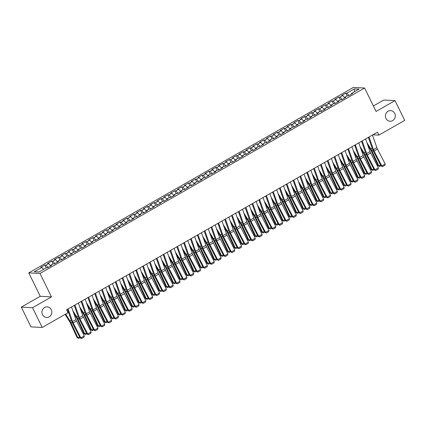 <?xml version="1.0" encoding="UTF-8"?>
<svg xmlns="http://www.w3.org/2000/svg" width="426" height="426" viewBox="0 0 426 426"><rect width="100%" height="100%" fill="white"/><g stroke="black" fill="none" stroke-linecap="round" stroke-linejoin="round"><path stroke-width="0.64" d="M51.258 309.654A5.309 4.942 -87 0 1 51.04 315A5.309 4.942 -87 0 1 46.604 317.461A5.309 4.942 -87 0 1 42.504 314.66A5.309 4.942 -87 0 1 42.728 309.313A5.309 4.942 -87 0 1 47.164 306.853A5.309 4.942 -87 0 1 51.258 309.654M394.732 113.428A5.309 4.942 -87 0 1 394.508 118.769A5.309 4.942 -87 0 1 390.072 121.229A5.309 4.942 -87 0 1 385.977 118.428A5.309 4.942 -87 0 1 386.201 113.087A5.309 4.942 -87 0 1 390.631 110.622A5.309 4.942 -87 0 1 394.732 113.428M21.3 307.119L32.536 307.71L51.482 296.885L40.246 296.294L21.3 307.119L30.981 326.875L42.217 327.466L68 312.737L66.568 309.808L377.484 132.177L378.916 135.106L404.7 120.377L395.019 100.616L383.783 100.025L373.389 105.962M40.246 296.294L28.771 272.874L353.367 87.431L364.603 88.022L40.007 273.465L28.771 272.874M354.331 91.84L354.389 88.89L346.865 93.188L345.784 93.134L341.684 95.477L342.76 95.536L340.028 97.096L338.947 97.037L334.841 99.386L335.922 99.439L333.185 101.005L332.11 100.946L328.004 103.289L329.085 103.348L326.348 104.913L325.267 104.855L321.167 107.198L322.242 107.256L319.505 108.816L318.43 108.763L314.324 111.106L315.405 111.165L312.668 112.725L311.592 112.672L307.487 115.015L308.562 115.068L305.831 116.633L304.75 116.575L300.649 118.923L301.725 118.976L298.988 120.542L297.912 120.483L293.807 122.826L294.888 122.885L292.151 124.451L291.07 124.392L286.97 126.735L288.045 126.794L285.313 128.354L284.233 128.301L280.127 130.644L281.208 130.702L278.471 132.262L277.395 132.204L273.29 134.552L274.371 134.605L271.634 136.171L270.553 136.112L266.452 138.461L267.528 138.514L264.791 140.079L263.715 140.021L259.61 142.364L260.691 142.422L257.954 143.983L256.878 143.929L252.772 146.272L253.848 146.331L251.116 147.891L250.035 147.838L245.935 150.181L247.011 150.24L244.274 151.8L243.198 151.741L239.093 154.09L240.173 154.143L237.436 155.708L236.355 155.65L232.255 157.993L233.331 158.051L230.599 159.617L229.518 159.558L225.413 161.901L226.494 161.96L223.756 163.52L222.681 163.467L218.575 165.81L219.656 165.868L216.919 167.429L215.838 167.375L211.738 169.718L212.814 169.772L210.077 171.337L209.001 171.279L204.895 173.627L205.976 173.68L203.239 175.246L202.164 175.187L198.058 177.53L199.134 177.589L196.402 179.154L195.321 179.096L191.221 181.439L192.296 181.497L189.559 183.058L188.484 183.004L184.378 185.347L185.459 185.406L182.722 186.966L181.641 186.907L177.541 189.256L178.616 189.309L175.885 190.875L174.804 190.816L170.698 193.164L171.779 193.218L169.042 194.783L167.966 194.725L163.861 197.068L164.942 197.126L162.205 198.686L161.124 198.633L157.024 200.976L158.099 201.035L155.362 202.595L154.287 202.542L150.181 204.885L151.262 204.943L148.525 206.504L147.449 206.445L143.344 208.793L144.419 208.846L141.688 210.412L140.607 210.353L136.506 212.696L137.582 212.755L134.845 214.321L133.769 214.262L129.664 216.605L130.745 216.664L128.008 218.224L126.927 218.171L122.826 220.514L123.902 220.572L121.17 222.132L120.089 222.079L115.984 224.422L117.065 224.475L114.328 226.041L113.252 225.982L109.147 228.331L110.227 228.384L107.49 229.949L106.409 229.891L102.309 232.234L103.385 232.292L100.648 233.858L99.572 233.799L95.467 236.142L96.548 236.201L93.811 237.761L92.735 237.708L88.629 240.051L89.705 240.11L86.973 241.67L85.892 241.611L81.792 243.96L82.868 244.013L80.131 245.578L79.055 245.52L74.949 247.868L76.03 247.921L73.293 249.487L72.212 249.428L68.112 251.771L69.188 251.83L66.456 253.39L65.375 253.337L61.269 255.68L62.35 255.738L59.613 257.299L58.538 257.245L54.432 259.588L55.513 259.647L52.776 261.207L51.695 261.149L47.595 263.497L48.671 263.55L45.933 265.116L44.858 265.057L40.752 267.4L41.833 267.459L43.548 269.397M354.389 88.89L359.065 89.135L351.541 93.432L351.594 94.082M41.833 267.459L34.309 271.756L38.984 272.001L46.509 267.704L47.59 267.762L51.69 265.419L50.614 265.361L53.346 263.8L54.427 263.854L58.532 261.511L57.451 261.452L60.188 259.892L61.264 259.945L65.37 257.602L64.289 257.544L67.026 255.983L68.107 256.042L72.207 253.694L71.131 253.64L73.868 252.075L74.944 252.133L79.05 249.79L77.969 249.732L80.706 248.166L81.781 248.225L85.887 245.882L84.811 245.823L87.543 244.263L88.624 244.316L92.724 241.973L91.649 241.915L94.386 240.355L95.461 240.408L99.567 238.065L98.486 238.012L101.223 236.446L102.304 236.505L106.404 234.156L105.329 234.103L108.06 232.537L109.141 232.596L113.247 230.253L112.166 230.194L114.903 228.629L115.978 228.687L120.084 226.344L119.003 226.286L121.74 224.726L122.821 224.779L126.921 222.436L125.846 222.377L128.583 220.817L129.658 220.876L133.764 218.527L132.683 218.474L135.42 216.909L136.496 216.967L140.601 214.619L139.526 214.566L142.257 213L143.338 213.059L147.439 210.716L146.363 210.657L149.1 209.097L150.176 209.15L154.281 206.807L153.2 206.748L155.937 205.188L157.018 205.241L161.119 202.898L160.043 202.84L162.775 201.28L163.856 201.338L167.961 198.99L166.88 198.937L169.617 197.371L170.693 197.43L174.798 195.087L173.717 195.028L176.455 193.463L177.535 193.521L181.636 191.178L180.56 191.12L183.297 189.559L184.373 189.613L188.478 187.27L187.397 187.211L190.134 185.651L191.21 185.704L195.316 183.361L194.24 183.308L196.972 181.742L198.053 181.801L202.153 179.452L201.077 179.399L203.814 177.834L204.89 177.892L208.996 175.549L207.915 175.491L210.652 173.925L211.733 173.984L215.833 171.641L214.757 171.582L217.489 170.022L218.57 170.075L222.676 167.732L221.595 167.674L224.332 166.113L225.407 166.172L229.513 163.824L228.432 163.77L231.169 162.205L232.25 162.263L236.35 159.915L235.274 159.862L238.012 158.296L239.087 158.355L243.193 156.012L242.112 155.953L244.849 154.393L245.924 154.446L250.03 152.103L248.954 152.045L251.686 150.484L252.767 150.538L256.867 148.195L255.792 148.136L258.529 146.576L259.604 146.635L263.71 144.286L262.629 144.233L265.366 142.667L266.447 142.726L270.547 140.383L269.472 140.324L272.203 138.759L273.284 138.817L277.39 136.474L276.309 136.416L279.046 134.856L280.122 134.909L284.227 132.566L283.146 132.507L285.883 130.947L286.964 131L291.065 128.657L289.989 128.604L292.726 127.039L293.802 127.097L297.907 124.749L296.826 124.696L299.563 123.13L300.639 123.189L304.744 120.846L303.669 120.787L306.4 119.221L307.481 119.28L311.582 116.937L310.506 116.878L313.243 115.318L314.319 115.371L318.424 113.028L317.343 112.97L320.08 111.41L321.161 111.468L325.262 109.12L324.186 109.067L326.918 107.501L327.999 107.56L332.104 105.211L331.023 105.158L333.76 103.593L334.836 103.651L338.942 101.308L337.861 101.25L340.598 99.689L341.679 99.743L345.779 97.4L344.703 97.341L347.44 95.781L348.516 95.834L352.622 93.491L351.541 93.432M45.933 265.116L48.047 267.501M48.671 263.55L50.646 265.781M52.776 261.207L54.885 263.593M55.513 259.647L57.483 261.873M50.614 265.361L50.662 266.005M59.613 257.299L61.727 259.684M62.35 255.738L64.321 257.964M57.451 261.452L57.499 262.096M66.456 253.39L68.565 255.776M69.188 251.83L71.163 254.056M64.289 257.544L64.342 258.188M73.293 249.487L75.402 251.867M76.03 247.921L78.001 250.153M71.131 253.64L71.179 254.285M80.131 245.578L82.245 247.964M82.868 244.013L84.843 246.244M77.969 249.732L78.017 250.376M86.973 241.67L89.082 244.055M89.705 240.11L91.681 242.335M84.811 245.823L84.859 246.468M93.811 237.761L95.925 240.147M96.548 236.201L98.518 238.427M91.649 241.915L91.696 242.559M100.648 233.858L102.762 236.238M103.385 232.292L105.36 234.524M98.486 238.012L98.539 238.656M107.49 229.949L109.599 232.335M110.227 228.384L112.198 230.615M105.329 234.103L105.376 234.747M114.328 226.041L116.442 228.427M117.065 224.475L119.035 226.707M112.166 230.194L112.214 230.839M121.17 222.132L123.279 224.518M123.902 220.572L125.878 222.798M119.003 226.286L119.056 226.93M128.008 218.224L130.116 220.609M130.745 216.664L132.715 218.889M125.846 222.377L125.894 223.022M134.845 214.321L136.959 216.701M137.582 212.755L139.558 214.986M132.683 218.474L132.731 219.118M141.688 210.412L143.796 212.798M144.419 208.846L146.395 211.078M139.526 214.566L139.574 215.21M148.525 206.504L150.639 208.889M151.262 204.943L153.232 207.169M146.363 210.657L146.411 211.301M155.362 202.595L157.476 204.981M158.099 201.035L160.075 203.261M153.2 206.748L153.254 207.393M162.205 198.686L164.314 201.072M164.942 197.126L166.912 199.352M160.043 202.84L160.091 203.484M169.042 194.783L171.156 197.163M171.779 193.218L173.755 195.449M166.88 198.937L166.928 199.581M175.885 190.875L177.993 193.26M178.616 189.309L180.592 191.54M173.717 195.028L173.771 195.672M182.722 186.966L184.831 189.352M185.459 185.406L187.429 187.632M180.56 191.12L180.608 191.764M189.559 183.058L191.673 185.443M192.296 181.497L194.272 183.723M187.397 187.211L187.445 187.855M196.402 179.154L198.511 181.535M199.134 177.589L201.109 179.82M194.24 183.308L194.288 183.952M203.239 175.246L205.353 177.631M205.976 173.68L207.947 175.911M201.077 179.399L201.125 180.044M210.077 171.337L212.191 173.723M212.814 169.772L214.789 172.003M207.915 175.491L207.968 176.135M216.919 167.429L219.028 169.814M219.656 165.868L221.626 168.094M214.757 171.582L214.805 172.226M223.756 163.52L225.871 165.906M226.494 161.96L228.469 164.186M221.595 167.674L221.642 168.318M230.599 159.617L232.708 161.997M233.331 158.051L235.306 160.282M228.432 163.77L228.485 164.415M237.436 155.708L239.545 158.094M240.173 154.143L242.144 156.374M235.274 159.862L235.322 160.506M244.274 151.8L246.388 154.185M247.011 150.24L248.986 152.465M242.112 155.953L242.165 156.598M251.116 147.891L253.225 150.277M253.848 146.331L255.824 148.557M248.954 152.045L249.002 152.689M257.954 143.983L260.068 146.368M260.691 142.422L262.661 144.648M255.792 148.136L255.84 148.786M264.791 140.079L266.905 142.46M267.528 138.514L269.504 140.745M262.629 144.233L262.682 144.877M271.634 136.171L273.742 138.556M274.371 134.605L276.341 136.837M269.472 140.324L269.52 140.969M278.471 132.262L280.585 134.648M281.208 130.702L283.183 132.928M276.309 136.416L276.357 137.06M285.313 128.354L287.422 130.739M288.045 126.794L290.021 129.019M283.146 132.507L283.199 133.152M292.151 124.451L294.26 126.831M294.888 122.885L296.858 125.116M289.989 128.604L290.037 129.248M298.988 120.542L301.102 122.928M301.725 118.976L303.701 121.208M296.826 124.696L296.879 125.34M305.831 116.633L307.939 119.019M308.562 115.068L310.538 117.299M303.669 120.787L303.717 121.431M312.668 112.725L314.782 115.111M315.405 111.165L317.375 113.391M310.506 116.878L310.554 117.523M319.505 108.816L321.619 111.202M322.242 107.256L324.218 109.482M317.343 112.97L317.397 113.614M326.348 104.913L328.457 107.293M329.085 103.348L331.055 105.579M324.186 109.067L324.234 109.711M333.185 101.005L335.299 103.39M335.922 99.439L337.898 101.67M331.023 105.158L331.071 105.802M340.028 97.096L342.137 99.482M342.76 95.536L344.735 97.762M337.861 101.25L337.914 101.894M346.865 93.188L348.974 95.573M344.703 97.341L344.751 97.985M32.536 307.71L42.217 327.466M364.603 88.022L376.073 111.442L395.019 100.616M51.482 296.885L40.007 273.465M372.91 134.792L378.916 135.106M345.784 93.134L347.163 95.935M338.947 97.037L340.321 99.844M332.11 100.946L333.483 103.752M325.267 104.855L326.641 107.661M318.43 108.763L319.804 111.569M311.592 112.672L312.966 115.473M304.75 116.575L306.124 119.381M297.912 120.483L299.286 123.29M291.07 124.392L292.449 127.198M284.233 128.301L285.606 131.107M277.395 132.204L278.769 135.01M270.553 136.112L271.926 138.919M263.715 140.021L265.089 142.827M256.878 143.929L258.252 146.736M250.035 147.838L251.409 150.639M243.198 151.741L244.572 154.547M236.355 155.65L237.735 158.456M229.518 159.558L230.892 162.365M222.681 163.467L224.055 166.273M215.838 167.375L217.212 170.176M209.001 171.279L210.375 174.085M202.164 175.187L203.537 177.993M195.321 179.096L196.695 181.902M188.484 183.004L189.858 185.811M181.641 186.907L183.02 189.714M174.804 190.816L176.178 193.622M167.966 194.725L169.34 197.531M161.124 198.633L162.498 201.439M154.287 202.542L155.66 205.343M147.449 206.445L148.823 209.251M140.607 210.353L141.98 213.16M133.769 214.262L135.143 217.068M126.927 218.171L128.306 220.977M120.089 222.079L121.463 224.88M113.252 225.982L114.626 228.789M106.409 229.891L107.783 232.697M99.572 233.799L100.946 236.606M92.735 237.708L94.109 240.514M85.892 241.611L87.266 244.417M79.055 245.52L80.429 248.326M72.212 249.428L73.591 252.235M65.375 253.337L66.749 256.143M58.538 257.245L59.912 260.046M51.695 261.149L53.069 263.955M44.858 265.057L46.232 267.863M372.452 135.053L376.882 147.678A4.148 1.305 -119.7 0 0 377.505 149.105L385.205 163.973L381.787 165.927L382.58 166.609L381.089 166.012L373.389 151.145A6.225 1.96 60.3 0 1 372.457 149.004L368.373 137.38M381.089 166.012L381.787 165.927L374.087 151.06A4.148 1.305 -119.7 0 1 373.464 149.632L369.028 137.007M385.205 163.973L384.976 165.245L382.58 166.609M367.878 145.42L370.418 149.473A4.148 1.305 60.3 0 1 371.195 150.905L378.043 165.73L378.863 165.895L372.015 151.07A6.225 1.96 -119.7 0 0 370.849 148.919L366.887 142.603M368.517 137.79L368.293 137.428M380.94 165.719L379.566 166.502L378.043 165.73M379.566 166.502L378.863 165.895L380.535 164.942M365.609 138.961L370.045 151.587A4.148 1.305 -119.7 0 0 370.668 153.014L378.368 167.881L374.944 169.836L375.743 170.517L374.252 169.921L366.552 155.053A6.225 1.96 60.3 0 1 365.615 152.913L361.536 141.288M374.252 169.921L374.944 169.836L367.249 154.963A4.148 1.305 -119.7 0 1 366.626 153.541L362.191 140.915M378.368 167.881L378.139 169.149L375.743 170.517M358.772 142.87L363.202 155.49A4.148 1.305 -119.7 0 0 363.831 156.917L371.525 171.79L368.107 173.744L368.905 174.426L367.409 173.829L359.714 158.957A6.225 1.96 60.3 0 1 358.777 156.816L354.698 145.197M367.409 173.829L368.107 173.744L360.407 158.871A4.148 1.305 -119.7 0 1 359.784 157.444L355.353 144.824M371.525 171.79L371.296 173.057L368.905 174.426M361.04 149.329L363.575 153.376A4.148 1.305 60.3 0 1 364.358 154.814L371.206 169.639L372.026 169.804L365.173 154.979A6.225 1.96 -119.7 0 0 364.006 152.827L360.05 146.512M361.679 141.698L361.45 141.336M374.097 169.628L372.729 170.411L371.206 169.639M372.729 170.411L372.026 169.804L373.698 168.85M354.198 153.238L356.738 157.285A4.148 1.305 60.3 0 1 357.515 158.722L364.363 173.547L365.183 173.712L358.335 158.887A6.225 1.96 -119.7 0 0 357.169 156.736L353.213 150.415M354.837 145.607L354.613 145.245M367.26 173.531L365.891 174.314L364.363 173.547M365.891 174.314L365.183 173.712L366.855 172.754M351.929 146.778L356.365 159.399A4.148 1.305 -119.7 0 0 356.988 160.826L364.688 175.698L361.269 177.647L362.063 178.334L360.572 177.738L352.872 162.865A6.225 1.96 60.3 0 1 351.94 160.724L347.856 149.105M360.572 177.738L361.269 177.647L353.569 162.78A4.148 1.305 -119.7 0 1 352.946 161.353L348.511 148.727M364.688 175.698L364.459 176.966L362.063 178.334M345.092 150.682L349.528 163.307A4.148 1.305 -119.7 0 0 350.151 164.734L357.851 179.602L354.427 181.556L355.225 182.243L353.734 181.641L346.034 166.774A6.225 1.96 60.3 0 1 345.097 164.633L341.018 153.014M353.734 181.641L354.427 181.556L346.732 166.688A4.148 1.305 -119.7 0 1 346.109 165.261L341.673 152.636M357.851 179.602L357.616 180.874L355.225 182.243M347.36 157.141L349.9 161.193A4.148 1.305 60.3 0 1 350.678 162.625L357.526 177.45L358.346 177.621L351.498 162.796A6.225 1.96 -119.7 0 0 350.326 160.639L346.37 154.324M347.999 149.51L347.776 149.153M360.417 177.44L359.049 178.222L357.526 177.45M359.049 178.222L358.346 177.621L360.018 176.662M340.523 161.049L343.058 165.102A4.148 1.305 60.3 0 1 343.835 166.534L350.689 181.359L351.503 181.524L344.655 166.699A6.225 1.96 -119.7 0 0 343.489 164.548L339.533 158.232M341.162 153.419L340.933 153.056M353.58 181.348L352.211 182.131L350.689 181.359M352.211 182.131L351.503 181.524L353.175 180.571M338.255 154.59L342.685 167.216A4.148 1.305 -119.7 0 0 343.308 168.643L351.008 183.51L347.589 185.464L348.383 186.146L346.892 185.55L339.197 170.682A6.225 1.96 60.3 0 1 338.26 168.542L334.176 156.917M346.892 185.55L347.589 185.464L339.889 170.597A4.148 1.305 -119.7 0 1 339.266 169.17L334.836 156.544M351.008 183.51L350.779 184.783L348.383 186.146M333.68 164.958L336.22 169.01A4.148 1.305 60.3 0 1 336.998 170.443L343.846 185.267L344.666 185.432L337.818 170.608A6.225 1.96 -119.7 0 0 336.652 168.456L332.695 162.141M334.319 157.327L334.096 156.965M346.743 185.257L345.369 186.04L343.846 185.267M345.369 186.04L344.666 185.432L346.338 184.479M331.412 158.499L335.848 171.124A4.148 1.305 -119.7 0 0 336.471 172.551L344.171 187.419L340.752 189.373L341.545 190.055L340.055 189.458L332.355 174.591A6.225 1.96 60.3 0 1 331.423 172.45L327.338 160.826M340.055 189.458L340.752 189.373L333.052 174.5A4.148 1.305 -119.7 0 1 332.429 173.073L327.993 160.453M344.171 187.419L343.942 188.686L341.545 190.055M326.843 168.866L329.383 172.913A4.148 1.305 60.3 0 1 330.161 174.351L337.009 189.176L337.829 189.341L330.981 174.516A6.225 1.96 -119.7 0 0 329.809 172.365L325.853 166.049M327.482 161.236L327.259 160.874M339.9 189.165L338.532 189.948L337.009 189.176M338.532 189.948L337.829 189.341L339.501 188.388M324.575 162.407L329.01 175.027A4.148 1.305 -119.7 0 0 329.633 176.455L337.328 191.327L333.909 193.282L334.708 193.963L333.217 193.367L325.517 178.494A6.225 1.96 60.3 0 1 324.58 176.353L320.501 164.734M333.217 193.367L333.909 193.282L326.215 178.409A4.148 1.305 -119.7 0 1 325.586 176.982L321.156 164.361M337.328 191.327L337.099 192.595L334.708 193.963M320.006 172.77L322.541 176.822A4.148 1.305 60.3 0 1 323.318 178.26L330.166 193.084L330.986 193.25L324.138 178.425A6.225 1.96 -119.7 0 0 322.972 176.268L319.015 169.953M320.645 165.139L320.416 164.782M333.063 193.069L331.694 193.851L330.166 193.084M331.694 193.851L330.986 193.25L332.658 192.291M317.737 166.316L322.168 178.936A4.148 1.305 -119.7 0 0 322.791 180.363L330.491 195.23L327.072 197.185L327.866 197.872L326.375 197.275L318.675 182.403A6.225 1.96 60.3 0 1 317.743 180.262L313.658 168.643M326.375 197.275L327.072 197.185L319.372 182.317A4.148 1.305 -119.7 0 1 318.749 180.89L314.313 168.265M330.491 195.23L330.262 196.503L327.866 197.872M313.163 176.678L315.703 180.73A4.148 1.305 60.3 0 1 316.481 182.163L323.329 196.988L324.149 197.158L317.301 182.333A6.225 1.96 -119.7 0 0 316.135 180.177L312.173 173.861M313.802 169.047L313.579 168.691M326.225 196.977L324.852 197.76L323.329 196.988M324.852 197.76L324.149 197.158L325.821 196.2M310.895 170.219L315.331 182.845A4.148 1.305 -119.7 0 0 315.954 184.272L323.653 199.139L320.23 201.093L321.028 201.775L319.537 201.178L311.837 186.311A6.225 1.96 60.3 0 1 310.9 184.17L306.821 172.551M319.537 201.178L320.23 201.093L312.535 186.226A4.148 1.305 -119.7 0 1 311.912 184.799L307.476 172.173M323.653 199.139L323.425 200.412L321.028 201.775M306.326 180.587L308.861 184.639A4.148 1.305 60.3 0 1 309.643 186.071L316.491 200.896L317.311 201.061L310.458 186.237A6.225 1.96 -119.7 0 0 309.292 184.085L305.335 177.77M306.965 172.956L306.736 172.594M319.383 200.886L318.014 201.668L316.491 200.896M318.014 201.668L317.311 201.061L318.983 200.108M304.058 174.127L308.488 186.753A4.148 1.305 -119.7 0 0 309.116 188.18L316.811 203.048L313.392 205.002L314.191 205.683L312.695 205.087L305 190.22A6.225 1.96 60.3 0 1 304.063 188.079L299.984 176.455M312.695 205.087L313.392 205.002L305.692 190.134A4.148 1.305 -119.7 0 1 305.069 188.707L300.639 176.082M316.811 203.048L316.582 204.315L314.191 205.683M299.483 184.495L302.023 188.542A4.148 1.305 60.3 0 1 302.801 189.98L309.649 204.805L310.469 204.97L303.621 190.145A6.225 1.96 -119.7 0 0 302.455 187.994L298.498 181.678M300.122 176.865L299.899 176.502M312.546 204.794L311.177 205.577L309.649 204.805M311.177 205.577L310.469 204.97L312.141 204.017M297.215 178.036L301.651 190.656A4.148 1.305 -119.7 0 0 302.274 192.083L309.974 206.956L306.555 208.91L307.348 209.592L305.857 208.996L298.157 194.123A6.225 1.96 60.3 0 1 297.226 191.988L293.141 180.363M305.857 208.996L306.555 208.91L298.855 194.038A4.148 1.305 -119.7 0 1 298.232 192.611L293.796 179.99M309.974 206.956L309.745 208.223L307.348 209.592M292.646 188.404L295.186 192.451A4.148 1.305 60.3 0 1 295.963 193.889L302.811 208.713L303.632 208.878L296.784 194.054A6.225 1.96 -119.7 0 0 295.612 191.902L291.656 185.587M293.285 180.773L293.061 180.411M305.703 208.703L304.334 209.48L302.811 208.713M304.334 209.48L303.632 208.878L305.304 207.925M290.378 181.945L294.813 194.565A4.148 1.305 -119.7 0 0 295.436 195.992L303.136 210.865L299.712 212.819L300.511 213.501L299.02 212.904L291.32 198.031A6.225 1.96 60.3 0 1 290.383 195.891L286.304 184.272M299.02 212.904L299.712 212.819L292.018 197.946A4.148 1.305 -119.7 0 1 291.395 196.519L286.959 183.899M303.136 210.865L302.902 212.132L300.511 213.501M285.809 192.307L288.343 196.359A4.148 1.305 60.3 0 1 289.121 197.797L295.974 212.622L296.789 212.787L289.941 197.962A6.225 1.96 -119.7 0 0 288.775 195.806L284.818 189.49M286.448 184.676L286.219 184.32M298.866 212.606L297.497 213.389L295.974 212.622M297.497 213.389L296.789 212.787L298.461 211.828M283.54 185.848L287.971 198.473A4.148 1.305 -119.7 0 0 288.594 199.9L296.294 214.768L292.875 216.722L293.668 217.409L292.177 216.807L284.483 201.94A6.225 1.96 60.3 0 1 283.546 199.799L279.461 188.18M292.177 216.807L292.875 216.722L285.175 201.855A4.148 1.305 -119.7 0 1 284.552 200.428L280.122 187.802M296.294 214.768L296.065 216.041L293.668 217.409M278.966 196.216L281.506 200.268A4.148 1.305 60.3 0 1 282.284 201.7L289.132 216.525L289.952 216.69L283.104 201.865A6.225 1.96 -119.7 0 0 281.937 199.714L277.981 193.399M279.605 188.585L279.381 188.228M292.028 216.514L290.654 217.297L289.132 216.525M290.654 217.297L289.952 216.69L291.624 215.737M276.698 189.756L281.133 202.382A4.148 1.305 -119.7 0 0 281.756 203.809L289.456 218.676L286.038 220.631L286.831 221.312L285.34 220.716L277.64 205.849A6.225 1.96 60.3 0 1 276.708 203.708L272.624 192.083M285.34 220.716L286.038 220.631L278.338 205.763A4.148 1.305 -119.7 0 1 277.715 204.336L273.279 191.711M289.456 218.676L289.227 219.949L286.831 221.312M272.129 200.124L274.669 204.176A4.148 1.305 60.3 0 1 275.446 205.609L282.294 220.434L283.114 220.599L276.266 205.774A6.225 1.96 -119.7 0 0 275.095 203.623L271.138 197.307M272.768 192.493L272.539 192.131M285.186 220.423L283.817 221.206L282.294 220.434M283.817 221.206L283.114 220.599L284.786 219.646M269.86 193.665L274.296 206.29A4.148 1.305 -119.7 0 0 274.919 207.718L282.614 222.585L279.195 224.539L279.994 225.221L278.503 224.624L270.803 209.757A6.225 1.96 60.3 0 1 269.866 207.616L265.787 195.992M278.503 224.624L279.195 224.539L271.495 209.667A4.148 1.305 -119.7 0 1 270.872 208.245L266.442 195.619M282.614 222.585L282.385 223.852L279.994 225.221M265.291 204.033L267.826 208.08A4.148 1.305 60.3 0 1 268.604 209.517L275.452 224.342L276.272 224.507L269.424 209.683A6.225 1.96 -119.7 0 0 268.258 207.531L264.301 201.216M265.925 196.402L265.702 196.04M278.348 224.332L276.98 225.114L275.452 224.342M276.98 225.114L276.272 224.507L277.944 223.554M263.023 197.573L267.453 210.194A4.148 1.305 -119.7 0 0 268.076 211.621L275.776 226.494L272.358 228.448L273.151 229.129L271.66 228.533L263.96 213.66A6.225 1.96 60.3 0 1 263.028 211.52L258.944 199.9M271.66 228.533L272.358 228.448L264.658 213.575A4.148 1.305 -119.7 0 1 264.035 212.148L259.599 199.528M275.776 226.494L275.547 227.761L273.151 229.129M258.449 207.941L260.989 211.988A4.148 1.305 60.3 0 1 261.766 213.426L268.614 228.251L269.434 228.416L262.586 213.591A6.225 1.96 -119.7 0 0 261.42 211.44L257.458 205.119M259.088 200.311L258.864 199.948M271.511 228.235L270.137 229.018L268.614 228.251M270.137 229.018L269.434 228.416L271.106 227.457M256.18 201.482L260.616 214.102A4.148 1.305 -119.7 0 0 261.239 215.529L268.939 230.402L265.515 232.351L266.314 233.038L264.823 232.442L257.123 217.569A6.225 1.96 60.3 0 1 256.186 215.428L252.107 203.809M264.823 232.442L265.515 232.351L257.821 217.484A4.148 1.305 -119.7 0 1 257.197 216.057L252.762 203.431M268.939 230.402L268.71 231.669L266.314 233.038M251.612 211.844L254.146 215.897A4.148 1.305 60.3 0 1 254.929 217.329L261.777 232.154L262.597 232.324L255.744 217.5A6.225 1.96 -119.7 0 0 254.578 215.343L250.621 209.028M252.251 204.214L252.022 203.857M264.668 232.143L263.3 232.926L261.777 232.154M263.3 232.926L262.597 232.324L264.269 231.366M249.343 205.385L253.774 218.011A4.148 1.305 -119.7 0 0 254.402 219.438L262.096 234.305L258.678 236.26L259.477 236.947L257.98 236.345L250.286 221.477A6.225 1.96 60.3 0 1 249.348 219.337L245.269 207.718M257.98 236.345L258.678 236.26L250.978 221.392A4.148 1.305 -119.7 0 1 250.355 219.965L245.924 207.34M262.096 234.305L261.868 235.578L259.477 236.947M244.769 215.753L247.309 219.805A4.148 1.305 60.3 0 1 248.086 221.238L254.934 236.063L255.754 236.228L248.906 221.403A6.225 1.96 -119.7 0 0 247.74 219.252L243.784 212.936M245.408 208.122L245.184 207.76M257.831 236.052L256.463 236.835L254.934 236.063M256.463 236.835L255.754 236.228L257.426 235.274M242.5 209.294L246.936 221.919A4.148 1.305 -119.7 0 0 247.559 223.346L255.259 238.214L251.841 240.168L252.634 240.85L251.143 240.253L243.443 225.386A6.225 1.96 60.3 0 1 242.511 223.245L238.427 211.621M251.143 240.253L251.841 240.168L244.141 225.301A4.148 1.305 -119.7 0 1 243.518 223.874L239.082 211.248M255.259 238.214L255.03 239.487L252.634 240.85M237.932 219.662L240.472 223.714A4.148 1.305 60.3 0 1 241.249 225.146L248.097 239.971L248.917 240.136L242.069 225.311A6.225 1.96 -119.7 0 0 240.898 223.16L236.941 216.845M238.571 212.031L238.347 211.669M250.989 239.96L249.62 240.743L248.097 239.971M249.62 240.743L248.917 240.136L250.589 239.183M235.663 213.202L240.099 225.828A4.148 1.305 -119.7 0 0 240.722 227.255L248.417 242.122L244.998 244.077L245.797 244.758L244.306 244.162L236.606 229.294A6.225 1.96 60.3 0 1 235.669 227.154L231.59 215.529M244.306 244.162L244.998 244.077L237.303 229.204A4.148 1.305 -119.7 0 1 236.68 227.777L232.245 215.157M248.417 242.122L248.188 243.39L245.797 244.758M231.094 223.57L233.629 227.617A4.148 1.305 60.3 0 1 234.406 229.055L241.26 243.88L242.075 244.045L235.227 229.22A6.225 1.96 -119.7 0 0 234.06 227.069L230.104 220.753M231.733 215.939L231.504 215.577M244.151 243.869L242.783 244.652L241.26 243.88M242.783 244.652L242.075 244.045L243.747 243.092M228.826 217.111L233.256 229.731A4.148 1.305 -119.7 0 0 233.879 231.158L241.579 246.031L238.161 247.985L238.954 248.667L237.463 248.07L229.768 233.198A6.225 1.96 60.3 0 1 228.831 231.057L224.747 219.438M237.463 248.07L238.161 247.985L230.461 233.113A4.148 1.305 -119.7 0 1 229.838 231.685L225.407 219.065M241.579 246.031L241.35 247.298L238.954 248.667M224.252 227.473L226.792 231.526A4.148 1.305 60.3 0 1 227.569 232.963L234.417 247.788L235.237 247.953L228.389 233.129A6.225 1.96 -119.7 0 0 227.223 230.972L223.267 224.656M224.891 219.843L224.667 219.486M237.314 247.772L235.94 248.555L234.417 247.788M235.94 248.555L235.237 247.953L236.909 246.995M221.983 221.019L226.419 233.64A4.148 1.305 -119.7 0 0 227.042 235.067L234.742 249.934L231.323 251.888L232.117 252.575L230.626 251.979L222.926 237.106A6.225 1.96 60.3 0 1 221.994 234.966L217.91 223.346M230.626 251.979L231.323 251.888L223.623 237.021A4.148 1.305 -119.7 0 1 223 235.594L218.565 222.968M234.742 249.934L234.513 251.207L232.117 252.575M217.414 231.382L219.954 235.434A4.148 1.305 60.3 0 1 220.732 236.867L227.58 251.691L228.4 251.862L221.552 237.037A6.225 1.96 -119.7 0 0 220.38 234.88L216.424 228.565M218.053 223.751L217.824 223.394M230.471 251.681L229.103 252.464L227.58 251.691M229.103 252.464L228.4 251.862L230.072 250.903M215.146 224.923L219.582 237.548A4.148 1.305 -119.7 0 0 220.205 238.975L227.899 253.843L224.481 255.797L225.279 256.479L223.788 255.882L216.088 241.015A6.225 1.96 60.3 0 1 215.151 238.874L211.072 227.255M223.788 255.882L224.481 255.797L216.781 240.93A4.148 1.305 -119.7 0 1 216.158 239.503L211.727 226.877M227.899 253.843L227.67 255.115L225.279 256.479M210.577 235.29L213.112 239.343A4.148 1.305 60.3 0 1 213.889 240.775L220.737 255.6L221.557 255.765L214.709 240.94A6.225 1.96 -119.7 0 0 213.543 238.789L209.587 232.474M211.211 227.66L210.987 227.298M223.634 255.589L222.265 256.372L220.737 255.6M222.265 256.372L221.557 255.765L223.229 254.812M208.309 228.831L212.739 241.457A4.148 1.305 -119.7 0 0 213.362 242.884L221.062 257.751L217.643 259.706L218.437 260.387L216.946 259.791L209.246 244.923A6.225 1.96 60.3 0 1 208.314 242.783L204.23 231.158M216.946 259.791L217.643 259.706L209.943 244.838A4.148 1.305 -119.7 0 1 209.32 243.411L204.885 230.785M221.062 257.751L220.833 259.019L218.437 260.387M203.734 239.199L206.275 243.246A4.148 1.305 60.3 0 1 207.052 244.684L213.9 259.509L214.72 259.674L207.872 244.849A6.225 1.96 -119.7 0 0 206.701 242.698L202.744 236.382M204.374 231.568L204.15 231.206M216.797 259.498L215.423 260.281L213.9 259.509M215.423 260.281L214.72 259.674L216.392 258.72M201.466 232.74L205.902 245.36A4.148 1.305 -119.7 0 0 206.525 246.787L214.225 261.66L210.801 263.614L211.6 264.296L210.109 263.699L202.409 248.827A6.225 1.96 60.3 0 1 201.471 246.691L197.392 235.067M210.109 263.699L210.801 263.614L203.106 248.741A4.148 1.305 -119.7 0 1 202.483 247.314L198.047 234.694M214.225 261.66L213.996 262.927L211.6 264.296M196.897 243.108L199.432 247.155A4.148 1.305 60.3 0 1 200.215 248.592L207.063 263.417L207.883 263.582L201.029 248.757A6.225 1.96 -119.7 0 0 199.863 246.606L195.907 240.291M197.536 235.477L197.307 235.115M209.954 263.406L208.586 264.184L207.063 263.417M208.586 264.184L207.883 263.582L209.555 262.629M194.629 236.648L199.059 249.269A4.148 1.305 -119.7 0 0 199.688 250.696L207.382 265.568L203.963 267.523L204.762 268.204L203.266 267.608L195.571 252.735A6.225 1.96 60.3 0 1 194.634 250.595L190.55 238.975M203.266 267.608L203.963 267.523L196.264 252.65A4.148 1.305 -119.7 0 1 195.64 251.223L191.21 238.603M207.382 265.568L207.153 266.836L204.762 268.204M190.055 247.011L192.595 251.063A4.148 1.305 60.3 0 1 193.372 252.501L200.22 267.326L201.04 267.491L194.192 252.666A6.225 1.96 -119.7 0 0 193.026 250.509L189.069 244.194M190.694 239.38L190.47 239.023M203.117 267.31L201.748 268.092L200.22 267.326M201.748 268.092L201.04 267.491L202.712 266.532M187.786 240.552L192.222 253.177A4.148 1.305 -119.7 0 0 192.845 254.604L200.545 269.472L197.126 271.426L197.92 272.113L196.429 271.511L188.729 256.644A6.225 1.96 60.3 0 1 187.797 254.503L183.712 242.884M196.429 271.511L197.126 271.426L189.426 256.558A4.148 1.305 -119.7 0 1 188.803 255.131L184.367 242.506M200.545 269.472L200.316 270.744L197.92 272.113M183.217 250.919L185.757 254.972A4.148 1.305 60.3 0 1 186.535 256.404L193.383 271.229L194.203 271.394L187.355 256.569A6.225 1.96 -119.7 0 0 186.183 254.418L182.227 248.102M183.856 243.289L183.633 242.932M196.274 271.218L194.906 272.001L193.383 271.229M194.906 272.001L194.203 271.394L195.875 270.441M180.949 244.46L185.385 257.086A4.148 1.305 -119.7 0 0 186.008 258.513L193.702 273.38L190.284 275.334L191.082 276.016L189.591 275.42L181.891 260.552A6.225 1.96 60.3 0 1 180.954 258.412L176.875 246.787M189.591 275.42L190.284 275.334L182.589 260.467A4.148 1.305 -119.7 0 1 181.961 259.04L177.53 246.414M193.702 273.38L193.473 274.653L191.082 276.016M176.38 254.828L178.915 258.88A4.148 1.305 60.3 0 1 179.692 260.313L186.545 275.137L187.36 275.303L180.512 260.478A6.225 1.96 -119.7 0 0 179.346 258.326L175.39 252.011M177.019 247.197L176.79 246.835M189.437 275.127L188.068 275.91L186.545 275.137M188.068 275.91L187.36 275.303L189.032 274.349M174.112 248.369L178.542 260.994A4.148 1.305 -119.7 0 0 179.165 262.421L186.865 277.289L183.446 279.243L184.24 279.925L182.749 279.328L175.054 264.461A6.225 1.96 60.3 0 1 174.117 262.32L170.033 250.696M182.749 279.328L183.446 279.243L175.746 264.37A4.148 1.305 -119.7 0 1 175.123 262.948L170.688 250.323M186.865 277.289L186.636 278.556L184.24 279.925M169.537 258.736L172.077 262.783A4.148 1.305 60.3 0 1 172.855 264.221L179.703 279.046L180.523 279.211L173.675 264.386A6.225 1.96 -119.7 0 0 172.509 262.235L168.552 255.919M170.176 251.106L169.953 250.744M182.6 279.035L181.226 279.818L179.703 279.046M181.226 279.818L180.523 279.211L182.195 278.258M167.269 252.277L171.705 264.897A4.148 1.305 -119.7 0 0 172.328 266.325L180.028 281.197L176.609 283.152L177.402 283.833L175.911 283.237L168.211 268.364A6.225 1.96 60.3 0 1 167.28 266.223L163.195 254.604M175.911 283.237L176.609 283.152L168.909 268.279A4.148 1.305 -119.7 0 1 168.286 266.852L163.85 254.231M180.028 281.197L179.799 282.465L177.402 283.833M162.7 262.645L165.24 266.692A4.148 1.305 60.3 0 1 166.018 268.13L172.865 282.955L173.686 283.12L166.838 268.295A6.225 1.96 -119.7 0 0 165.666 266.144L161.71 259.823M163.339 255.014L163.11 254.652M175.757 282.939L174.388 283.721L172.865 282.955M174.388 283.721L173.686 283.12L175.358 282.161M160.432 256.186L164.867 268.806A4.148 1.305 -119.7 0 0 165.49 270.233L173.185 285.106L169.766 287.055L170.565 287.742L169.074 287.145L161.374 272.273A6.225 1.96 60.3 0 1 160.437 270.132L156.358 258.513M169.074 287.145L169.766 287.055L162.066 272.187A4.148 1.305 -119.7 0 1 161.443 270.76L157.013 258.135M173.185 285.106L172.956 286.373L170.565 287.742M155.863 266.548L158.397 270.601A4.148 1.305 60.3 0 1 159.175 272.033L166.023 286.858L166.843 287.028L159.995 272.203A6.225 1.96 -119.7 0 0 158.829 270.047L154.872 263.731M156.496 258.917L156.273 258.561M168.92 286.847L167.551 287.63L166.023 286.858M167.551 287.63L166.843 287.028L168.515 286.07M153.594 260.089L158.025 272.715A4.148 1.305 -119.7 0 0 158.648 274.142L166.348 289.009L162.929 290.963L163.722 291.65L162.231 291.049L154.531 276.181A6.225 1.96 60.3 0 1 153.6 274.04L149.515 262.421M162.231 291.049L162.929 290.963L155.229 276.096A4.148 1.305 -119.7 0 1 154.606 274.669L150.17 262.043M166.348 289.009L166.119 290.282L163.722 291.65M149.02 270.457L151.56 274.509A4.148 1.305 60.3 0 1 152.338 275.942L159.186 290.766L160.006 290.931L153.158 276.107A6.225 1.96 -119.7 0 0 151.986 273.955L148.03 267.64M149.659 262.826L149.435 262.464M162.077 290.756L160.708 291.538L159.186 290.766M160.708 291.538L160.006 290.931L161.678 289.978M146.752 263.998L151.187 276.623A4.148 1.305 -119.7 0 0 151.81 278.05L159.51 292.918L156.086 294.872L156.885 295.553L155.394 294.957L147.694 280.09A6.225 1.96 60.3 0 1 146.757 277.949L142.678 266.325M155.394 294.957L156.086 294.872L148.392 280.004A4.148 1.305 -119.7 0 1 147.769 278.577L143.333 265.952M159.51 292.918L159.281 294.185L156.885 295.553M142.183 274.365L144.718 278.418A4.148 1.305 60.3 0 1 145.5 279.85L152.348 294.675L153.168 294.84L146.315 280.015A6.225 1.96 -119.7 0 0 145.149 277.864L141.192 271.548M142.822 266.735L142.593 266.372M155.24 294.664L153.871 295.447L152.348 294.675M153.871 295.447L153.168 294.84L154.84 293.887M139.914 267.906L144.345 280.532A4.148 1.305 -119.7 0 0 144.973 281.959L152.668 296.826L149.249 298.78L150.048 299.462L148.552 298.866L140.857 283.998A6.225 1.96 60.3 0 1 139.92 281.858L135.835 270.233M148.552 298.866L149.249 298.78L141.549 283.908A4.148 1.305 -119.7 0 1 140.926 282.481L136.496 269.86M152.668 296.826L152.439 298.093L150.048 299.462M135.34 278.274L137.88 282.321A4.148 1.305 60.3 0 1 138.658 283.759L145.506 298.583L146.326 298.748L139.478 283.924A6.225 1.96 -119.7 0 0 138.312 281.772L134.355 275.457M135.979 270.643L135.756 270.281M148.402 298.573L147.034 299.356L145.506 298.583M147.034 299.356L146.326 298.748L147.998 297.795M133.072 271.815L137.507 284.435A4.148 1.305 -119.7 0 0 138.13 285.862L145.83 300.735L142.412 302.689L143.205 303.371L141.714 302.774L134.014 287.901A6.225 1.96 60.3 0 1 133.082 285.761L128.998 274.142M141.714 302.774L142.412 302.689L134.712 287.816A4.148 1.305 -119.7 0 1 134.089 286.389L129.653 273.769M145.83 300.735L145.601 302.002L143.205 303.371M128.503 282.177L131.043 286.229A4.148 1.305 60.3 0 1 131.82 287.667L138.668 302.492L139.488 302.657L132.64 287.832A6.225 1.96 -119.7 0 0 131.469 285.676L127.512 279.36M129.142 274.546L128.918 274.19M141.56 302.476L140.191 303.259L138.668 302.492M140.191 303.259L139.488 302.657L141.16 301.699M126.234 275.723L130.67 288.343A4.148 1.305 -119.7 0 0 131.293 289.771L138.988 304.638L135.569 306.592L136.368 307.279L134.877 306.683L127.177 291.81A6.225 1.96 60.3 0 1 126.24 289.669L122.161 278.05M134.877 306.683L135.569 306.592L127.875 291.725A4.148 1.305 -119.7 0 1 127.246 290.298L122.816 277.672M138.988 304.638L138.759 305.911L136.368 307.279M121.666 286.086L124.2 290.138A4.148 1.305 60.3 0 1 124.978 291.57L131.831 306.395L132.646 306.566L125.798 291.741A6.225 1.96 -119.7 0 0 124.632 289.584L120.675 283.269M122.305 278.455L122.076 278.098M134.722 306.385L133.354 307.167L131.831 306.395M133.354 307.167L132.646 306.566L134.318 305.607M119.397 279.626L123.828 292.252A4.148 1.305 -119.7 0 0 124.451 293.679L132.151 308.546L128.732 310.501L129.525 311.182L128.034 310.586L120.34 295.719A6.225 1.96 60.3 0 1 119.402 293.578L115.318 281.959M128.034 310.586L128.732 310.501L121.032 295.633A4.148 1.305 -119.7 0 1 120.409 294.206L115.973 281.581M132.151 308.546L131.922 309.819L129.525 311.182M114.823 289.994L117.363 294.047A4.148 1.305 60.3 0 1 118.14 295.479L124.988 310.304L125.808 310.469L118.96 295.644A6.225 1.96 -119.7 0 0 117.794 293.493L113.833 287.177M115.462 282.363L115.238 282.001M127.885 310.293L126.511 311.076L124.988 310.304M126.511 311.076L125.808 310.469L127.48 309.516M112.555 283.535L116.99 296.161A4.148 1.305 -119.7 0 0 117.613 297.588L125.313 312.455L121.895 314.409L122.688 315.091L121.197 314.495L113.497 299.627A6.225 1.96 60.3 0 1 112.565 297.486L108.481 285.862M121.197 314.495L121.895 314.409L114.195 299.542A4.148 1.305 -119.7 0 1 113.572 298.115L109.136 285.489M125.313 312.455L125.084 313.722L122.688 315.091M107.986 293.903L110.526 297.95A4.148 1.305 60.3 0 1 111.303 299.387L118.151 314.212L118.971 314.377L112.123 299.553A6.225 1.96 -119.7 0 0 110.952 297.401L106.995 291.086M108.625 286.272L108.396 285.91M121.043 314.202L119.674 314.984L118.151 314.212M119.674 314.984L118.971 314.377L120.643 313.424M105.717 287.443L110.153 300.064A4.148 1.305 -119.7 0 0 110.776 301.491L118.471 316.364L115.052 318.318L115.851 318.999L114.36 318.403L106.66 303.53A6.225 1.96 60.3 0 1 105.723 301.395L101.644 289.771M114.36 318.403L115.052 318.318L107.352 303.445A4.148 1.305 -119.7 0 1 106.729 302.018L102.299 289.398M118.471 316.364L118.242 317.631L115.851 318.999M101.148 297.811L103.683 301.858A4.148 1.305 60.3 0 1 104.461 303.296L111.308 318.121L112.129 318.286L105.281 303.461A6.225 1.96 -119.7 0 0 104.114 301.31L100.158 294.994M101.782 290.181L101.558 289.818M114.205 318.11L112.837 318.888L111.308 318.121M112.837 318.888L112.129 318.286L113.801 317.327M98.88 291.352L103.31 303.972A4.148 1.305 -119.7 0 0 103.933 305.399L111.633 320.272L108.215 322.221L109.008 322.908L107.517 322.312L99.817 307.439A6.225 1.96 60.3 0 1 98.885 305.298L94.801 293.679M107.517 322.312L108.215 322.221L100.515 307.354A4.148 1.305 -119.7 0 1 99.892 305.927L95.456 293.306M111.633 320.272L111.404 321.539L109.008 322.908M94.306 301.714L96.846 305.767A4.148 1.305 60.3 0 1 97.623 307.205L104.471 322.029L105.291 322.194L98.443 307.37A6.225 1.96 -119.7 0 0 97.272 305.213L93.315 298.898M94.945 294.084L94.721 293.727M107.363 322.013L105.994 322.796L104.471 322.029M105.994 322.796L105.291 322.194L106.963 321.236M92.037 295.255L96.473 307.881A4.148 1.305 -119.7 0 0 97.096 309.308L104.796 324.175L101.372 326.13L102.171 326.817L100.68 326.215L92.98 311.347A6.225 1.96 60.3 0 1 92.043 309.207L87.964 297.588M100.68 326.215L101.372 326.13L93.677 311.262A4.148 1.305 -119.7 0 1 93.054 309.835L88.619 297.21M104.796 324.175L104.562 325.448L102.171 326.817M87.468 305.623L90.003 309.675A4.148 1.305 60.3 0 1 90.786 311.108L97.634 325.933L98.454 326.098L91.601 311.273A6.225 1.96 -119.7 0 0 90.434 309.122L86.478 302.806M88.107 297.992L87.878 297.636M100.525 325.922L99.157 326.705L97.634 325.933M99.157 326.705L98.454 326.098L100.121 325.144M85.2 299.164L89.63 311.789A4.148 1.305 -119.7 0 0 90.259 313.216L97.953 328.084L94.535 330.038L95.333 330.72L93.837 330.123L86.143 315.256A6.225 1.96 60.3 0 1 85.205 313.115L81.121 301.491M93.837 330.123L94.535 330.038L86.835 315.171A4.148 1.305 -119.7 0 1 86.212 313.744L81.781 301.118M97.953 328.084L97.724 329.357L95.333 330.72M80.626 309.532L83.166 313.584A4.148 1.305 60.3 0 1 83.943 315.016L90.791 329.841L91.611 330.006L84.763 315.181A6.225 1.96 -119.7 0 0 83.597 313.03L79.641 306.715M81.265 301.901L81.041 301.539M93.688 329.83L92.32 330.613L90.791 329.841M92.32 330.613L91.611 330.006L93.283 329.053M78.357 303.072L82.793 315.698A4.148 1.305 -119.7 0 0 83.416 317.125L91.116 331.992L87.697 333.947L88.491 334.628L87 334.032L79.3 319.165A6.225 1.96 60.3 0 1 78.368 317.024L74.284 305.399M87 334.032L87.697 333.947L79.997 319.074A4.148 1.305 -119.7 0 1 79.374 317.647L74.939 305.027M91.116 331.992L90.887 333.26L88.491 334.628M73.789 313.44L76.329 317.487A4.148 1.305 60.3 0 1 77.106 318.925L83.954 333.75L84.774 333.915L77.926 319.09A6.225 1.96 -119.7 0 0 76.755 316.939L72.798 310.623M74.428 305.809L74.204 305.447M86.845 333.739L85.477 334.522L83.954 333.75M85.477 334.522L84.774 333.915L86.446 332.962M71.52 306.981L75.956 319.601A4.148 1.305 -119.7 0 0 76.579 321.028L84.273 335.901L80.855 337.855L81.654 338.537L80.163 337.94L72.463 323.068A6.225 1.96 60.3 0 1 71.525 320.927L67.446 309.308M80.163 337.94L80.855 337.855L73.16 322.983A4.148 1.305 -119.7 0 1 72.532 321.555L68.101 308.935M84.273 335.901L84.044 337.168L81.654 338.537M65.098 314.393L69.486 321.396A4.148 1.305 60.3 0 1 70.263 322.833L77.117 337.658L77.931 337.823L71.083 322.999A6.225 1.96 -119.7 0 0 69.917 320.847L65.673 314.068M67.59 309.718L67.361 309.356M80.008 337.642L78.64 338.425L77.117 337.658M78.64 338.425L77.931 337.823L79.603 336.865M376.882 147.678L373.464 149.632M377.505 149.105L374.087 151.06M372.015 151.07L373.059 150.474M370.849 148.919L372.164 148.168M370.045 151.587L366.626 153.541M370.668 153.014L367.249 154.963M363.202 155.49L359.784 157.444M363.831 156.917L360.407 158.871M365.173 154.979L366.222 154.382M364.006 152.827L365.322 152.077M358.335 158.887L359.384 158.286M357.169 156.736L358.484 155.98M356.365 159.399L352.946 161.353M356.988 160.826L353.569 162.78M349.528 163.307L346.109 165.261M350.151 164.734L346.732 166.688M351.498 162.796L352.542 162.194M350.326 160.639L351.647 159.888M344.655 166.699L345.704 166.103M343.489 164.548L344.804 163.797M342.685 167.216L339.266 169.17M343.308 168.643L339.889 170.597M337.818 170.608L338.867 170.011M336.652 168.456L337.967 167.706M335.848 171.124L332.429 173.073M336.471 172.551L333.052 174.5M330.981 174.516L332.024 173.92M329.809 172.365L331.124 171.614M329.01 175.027L325.586 176.982M329.633 176.455L326.215 178.409M324.138 178.425L325.187 177.823M322.972 176.268L324.287 175.517M322.168 178.936L318.749 180.89M322.791 180.363L319.372 182.317M317.301 182.333L318.344 181.732M316.135 180.177L317.45 179.426M315.331 182.845L311.912 184.799M315.954 184.272L312.535 186.226M310.458 186.237L311.507 185.64M309.292 184.085L310.607 183.334M308.488 186.753L305.069 188.707M309.116 188.18L305.692 190.134M303.621 190.145L304.67 189.549M302.455 187.994L303.77 187.243M301.651 190.656L298.232 192.611M302.274 192.083L298.855 194.038M296.784 194.054L297.827 193.457M295.612 191.902L296.927 191.146M294.813 194.565L291.395 196.519M295.436 195.992L292.018 197.946M289.941 197.962L290.99 197.36M288.775 195.806L290.09 195.055M287.971 198.473L284.552 200.428M288.594 199.9L285.175 201.855M283.104 201.865L284.153 201.269M281.937 199.714L283.253 198.963M281.133 202.382L277.715 204.336M281.756 203.809L278.338 205.763M276.266 205.774L277.31 205.178M275.095 203.623L276.41 202.872M274.296 206.29L270.872 208.245M274.919 207.718L271.495 209.667M269.424 209.683L270.473 209.086M268.258 207.531L269.573 206.78M267.453 210.194L264.035 212.148M268.076 211.621L264.658 213.575M262.586 213.591L263.63 212.989M261.42 211.44L262.736 210.684M260.616 214.102L257.197 216.057M261.239 215.529L257.821 217.484M255.744 217.5L256.793 216.898M254.578 215.343L255.893 214.592M253.774 218.011L250.355 219.965M254.402 219.438L250.978 221.392M248.906 221.403L249.955 220.806M247.74 219.252L249.056 218.501M246.936 221.919L243.518 223.874M247.559 223.346L244.141 225.301M242.069 225.311L243.113 224.715M240.898 223.16L242.213 222.409M240.099 225.828L236.68 227.777M240.722 227.255L237.303 229.204M235.227 229.22L236.276 228.624M234.06 227.069L235.376 226.318M233.256 229.731L229.838 231.685M233.879 231.158L230.461 233.113M228.389 233.129L229.433 232.527M227.223 230.972L228.538 230.221M226.419 233.64L223 235.594M227.042 235.067L223.623 237.021M221.552 237.037L222.596 236.435M220.38 234.88L221.696 234.13M219.582 237.548L216.158 239.503M220.205 238.975L216.781 240.93M214.709 240.94L215.758 240.344M213.543 238.789L214.858 238.038M212.739 241.457L209.32 243.411M213.362 242.884L209.943 244.838M207.872 244.849L208.916 244.252M206.701 242.698L208.021 241.947M205.902 245.36L202.483 247.314M206.525 246.787L203.106 248.741M201.029 248.757L202.078 248.161M199.863 246.606L201.178 245.85M199.059 249.269L195.64 251.223M199.688 250.696L196.264 252.65M194.192 252.666L195.241 252.064M193.026 250.509L194.341 249.758M192.222 253.177L188.803 255.131M192.845 254.604L189.426 256.558M187.355 256.569L188.398 255.973M186.183 254.418L187.499 253.667M185.385 257.086L181.961 259.04M186.008 258.513L182.589 260.467M180.512 260.478L181.561 259.881M179.346 258.326L180.661 257.576M178.542 260.994L175.123 262.948M179.165 262.421L175.746 264.37M173.675 264.386L174.719 263.79M172.509 262.235L173.824 261.484M171.705 264.897L168.286 266.852M172.328 266.325L168.909 268.279M166.838 268.295L167.881 267.693M165.666 266.144L166.981 265.387M164.867 268.806L161.443 270.76M165.49 270.233L162.066 272.187M159.995 272.203L161.044 271.602M158.829 270.047L160.144 269.296M158.025 272.715L154.606 274.669M158.648 274.142L155.229 276.096M153.158 276.107L154.201 275.51M151.986 273.955L153.307 273.204M151.187 276.623L147.769 278.577M151.81 278.05L148.392 280.004M146.315 280.015L147.364 279.419M145.149 277.864L146.464 277.113M144.345 280.532L140.926 282.481M144.973 281.959L141.549 283.908M139.478 283.924L140.527 283.327M138.312 281.772L139.627 281.022M137.507 284.435L134.089 286.389M138.13 285.862L134.712 287.816M132.64 287.832L133.684 287.23M131.469 285.676L132.784 284.925M130.67 288.343L127.246 290.298M131.293 289.771L127.875 291.725M125.798 291.741L126.847 291.139M124.632 289.584L125.947 288.833M123.828 292.252L120.409 294.206M124.451 293.679L121.032 295.633M118.96 295.644L120.004 295.048M117.794 293.493L119.11 292.742M116.99 296.161L113.572 298.115M117.613 297.588L114.195 299.542M112.123 299.553L113.167 298.956M110.952 297.401L112.267 296.65M110.153 300.064L106.729 302.018M110.776 301.491L107.352 303.445M105.281 303.461L106.33 302.865M104.114 301.31L105.43 300.554M103.31 303.972L99.892 305.927M103.933 305.399L100.515 307.354M98.443 307.37L99.487 306.768M97.272 305.213L98.592 304.462M96.473 307.881L93.054 309.835M97.096 309.308L93.677 311.262M91.601 311.273L92.65 310.676M90.434 309.122L91.75 308.371M89.63 311.789L86.212 313.744M90.259 313.216L86.835 315.171M84.763 315.181L85.812 314.585M83.597 313.03L84.912 312.279M82.793 315.698L79.374 317.647M83.416 317.125L79.997 319.074M77.926 319.09L78.97 318.494M76.755 316.939L78.07 316.188M75.956 319.601L72.532 321.555M76.579 321.028L73.16 322.983M71.083 322.999L72.132 322.397M69.917 320.847L71.233 320.091"/></g></svg>

